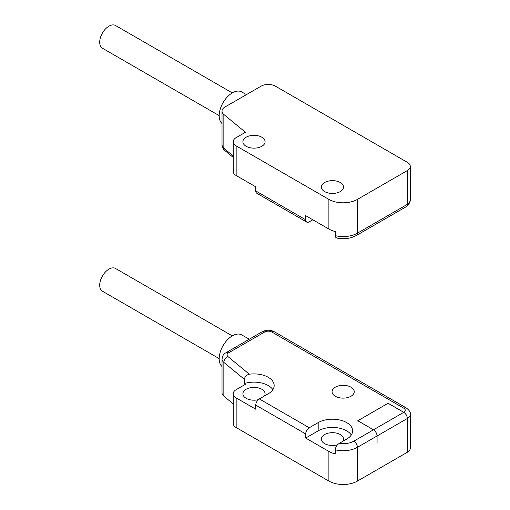 <?xml version="1.0" encoding="UTF-8"?>
<svg xmlns="http://www.w3.org/2000/svg" width="510" height="510" viewBox="0 0 510 510"><rect width="100%" height="100%" fill="white"/><g stroke="black" fill="none" stroke-linecap="round" stroke-linejoin="round"><path stroke-width="0.76" d="M246.458 94.618L241.644 91.908A18.66 10.774 120 0 0 223.565 101.834A18.66 10.774 120 0 0 222.022 123.528M236.155 175.516L236.155 145.866A10.085 5.827 180 0 1 233.204 141.748L233.204 171.398A10.085 5.827 0 0 0 236.155 175.516L255.771 186.838L255.771 190.957A5.043 2.913 -60 0 0 256.817 193.264L306.746 222.092A5.043 2.913 -60 0 0 309.27 221.844L312.834 219.784M324.602 191.575A11.099 6.407 0 0 0 336.696 192.965A11.099 6.407 0 0 0 343.549 187.042A11.099 6.407 0 0 0 340.297 182.516A11.099 6.407 0 0 0 328.204 181.126A11.099 6.407 0 0 0 321.357 187.042A11.099 6.407 0 0 0 324.602 191.575M357.414 199.397L407.35 170.569L407.35 204.344L357.414 233.172L357.414 199.397A20.177 11.647 180 0 1 328.886 199.397L328.886 229.054A20.177 11.647 0 0 0 335.274 231.54L335.3 236.124L335.663 237.233L336.817 238.055C344.033 239.445 350.548 238.591 356.369 235.48A5.043 2.913 -120 0 0 357.414 233.172A20.177 11.647 180 0 1 335.274 235.658M233.204 155.958L223.845 148.244L223.845 114.476A10.085 5.827 180 0 1 222.022 111.135A10.085 5.827 180 0 1 224.98 107.017L261.12 86.152A10.085 5.827 180 0 1 275.387 86.152L407.35 162.333A10.085 5.827 180 0 1 410.301 166.451A10.085 5.827 180 0 1 407.35 170.569M223.845 114.476L245.431 132.275L236.155 137.63A10.085 5.827 180 0 0 233.204 141.748M236.155 145.866L328.886 199.397M261.834 137.215A11.099 6.407 0 0 0 249.741 135.826A11.099 6.407 0 0 0 242.894 141.748A11.099 6.407 0 0 0 246.139 146.274A11.099 6.407 0 0 0 258.232 147.664A11.099 6.407 0 0 0 265.085 141.748A11.099 6.407 0 0 0 261.834 137.215M306.746 222.092A5.043 2.913 -60 0 1 305.7 219.784L305.7 215.666L328.886 229.054M232.292 92.909L115.528 25.5A13.113 7.574 120 0 0 102.414 33.074A13.113 7.574 120 0 0 102.414 48.214L219.179 115.623M249.294 339.188L241.644 334.885A18.66 10.774 120 0 0 227.811 339.411A18.66 10.774 120 0 0 222.022 366.505M377.03 442.54L377.03 435.993L357.414 447.321L357.414 481.089L407.35 452.262L407.311 425.059M388.091 403.257L357.841 420.756L373.498 429.796L403.748 412.335A5.043 2.913 60 0 1 407.311 418.512L407.311 425.104L407.35 418.493A5.043 2.913 -120 0 0 403.78 412.316L388.091 403.257L357.771 420.756L373.467 429.815A5.043 2.913 60 0 1 377.03 435.993M272.863 389.665A20.177 11.647 180 0 0 244.469 383.514L245.431 384.31L236.155 389.665A10.085 5.827 0 0 0 233.204 393.784A10.085 5.827 0 0 0 236.155 397.902L255.771 409.224L255.771 405.106A5.043 2.913 120 0 1 259.335 398.928L268.254 393.784A20.177 11.647 0 0 0 274.163 385.547A20.177 11.647 0 0 0 249.333 374.212C246.33 374.952 244.704 376.68 244.469 379.395L223.845 362.393L223.845 396.162L233.204 403.875M259.335 398.928L309.27 427.756L318.183 422.611A20.177 11.647 180 0 1 340.17 420.087A20.177 11.647 180 0 1 352.627 430.848A20.177 11.647 180 0 1 346.717 439.084L339.233 443.4C336.912 444.873 335.593 447.009 335.274 449.807L335.274 453.925A20.177 11.647 0 0 1 328.886 451.439L305.7 438.052L305.7 433.933L255.771 405.106M350.995 396.251A11.099 6.407 0 0 0 346.022 385.534A11.099 6.407 0 0 0 332.431 393.382A11.099 6.407 0 0 0 350.995 396.251M357.414 481.089A20.177 11.647 180 0 1 328.886 481.089L328.886 451.439M236.155 397.902L236.155 427.552L328.886 481.089M236.155 427.552A10.085 5.827 180 0 1 233.204 423.434L233.204 393.784M223.845 396.162A10.085 5.827 180 0 1 222.022 392.821L222.022 359.053A10.085 5.827 180 0 0 223.845 362.393A5.043 3.372 129.5 0 1 227.976 356.605L249.333 374.212M407.35 418.493A10.085 5.827 180 0 0 410.301 414.375L410.301 448.143A10.085 5.827 180 0 1 407.35 452.262M318.183 422.611L318.183 430.848A20.177 11.647 180 0 1 351.32 434.966M337.518 444.784A11.099 6.407 180 0 1 324.602 443.611A11.099 6.407 180 0 1 321.357 439.084A11.099 6.407 180 0 1 332.45 432.678A11.099 6.407 180 0 1 343.549 439.084A11.099 6.407 180 0 1 342.854 441.316M244.469 383.514L244.469 379.395M258.334 399.674A11.099 6.407 180 0 1 246.139 398.31A11.099 6.407 180 0 1 242.894 393.784A11.099 6.407 180 0 1 253.986 387.377A11.099 6.407 180 0 1 265.085 393.784A11.099 6.407 180 0 1 264.39 396.015M407.311 418.512L377.068 435.973L377.068 442.565M318.183 430.848L305.7 438.052M309.27 427.756A5.043 2.913 120 0 0 305.7 433.933M377.068 435.973A5.043 2.913 -120 0 0 373.498 429.796M403.748 412.335L388.091 403.295M219.179 358.6L102.414 291.191A13.113 7.574 -60 0 1 102.414 276.05A13.113 7.574 -60 0 1 115.528 268.477L232.292 335.886M410.301 200.226A10.085 5.827 180 0 1 407.35 204.344A5.043 2.913 60 0 1 406.304 206.652L408.778 204.535L410.301 200.226L410.301 166.451M305.7 219.784L255.771 190.957M233.204 157.418L224.77 150.469A5.043 3.372 -50.5 0 1 223.845 148.244A10.085 5.827 180 0 1 222.022 144.904L222.022 111.135M403.78 412.316A5.043 2.913 0 0 0 403.78 408.198L271.817 332.01A5.043 2.913 0 0 0 264.69 332.01L228.544 352.875A5.043 2.913 0 0 0 227.976 356.605M339.233 443.4A15.134 8.734 0 0 0 353.851 441.144L373.467 429.815M403.78 408.198A5.043 2.913 -60 0 1 406.304 407.949L274.342 331.761C270.281 329.728 266.226 329.728 262.166 331.761L225.076 353.251C224.343 354.373 223.227 353.245 222.022 359.053M271.817 332.01A5.043 2.913 -60 0 1 274.342 331.761M264.69 332.01A5.043 2.913 -120 0 0 262.166 331.761M228.544 352.875A5.043 2.913 -120 0 0 226.019 352.627M353.851 441.144A5.043 2.913 60 0 1 357.414 447.321A20.177 11.647 180 0 1 335.274 449.807M224.77 150.469C223.584 150.01 222.672 148.155 222.022 144.904M356.369 235.48L406.304 206.652M410.301 414.375C410.773 412.52 409.441 410.378 406.304 407.949"/></g></svg>
